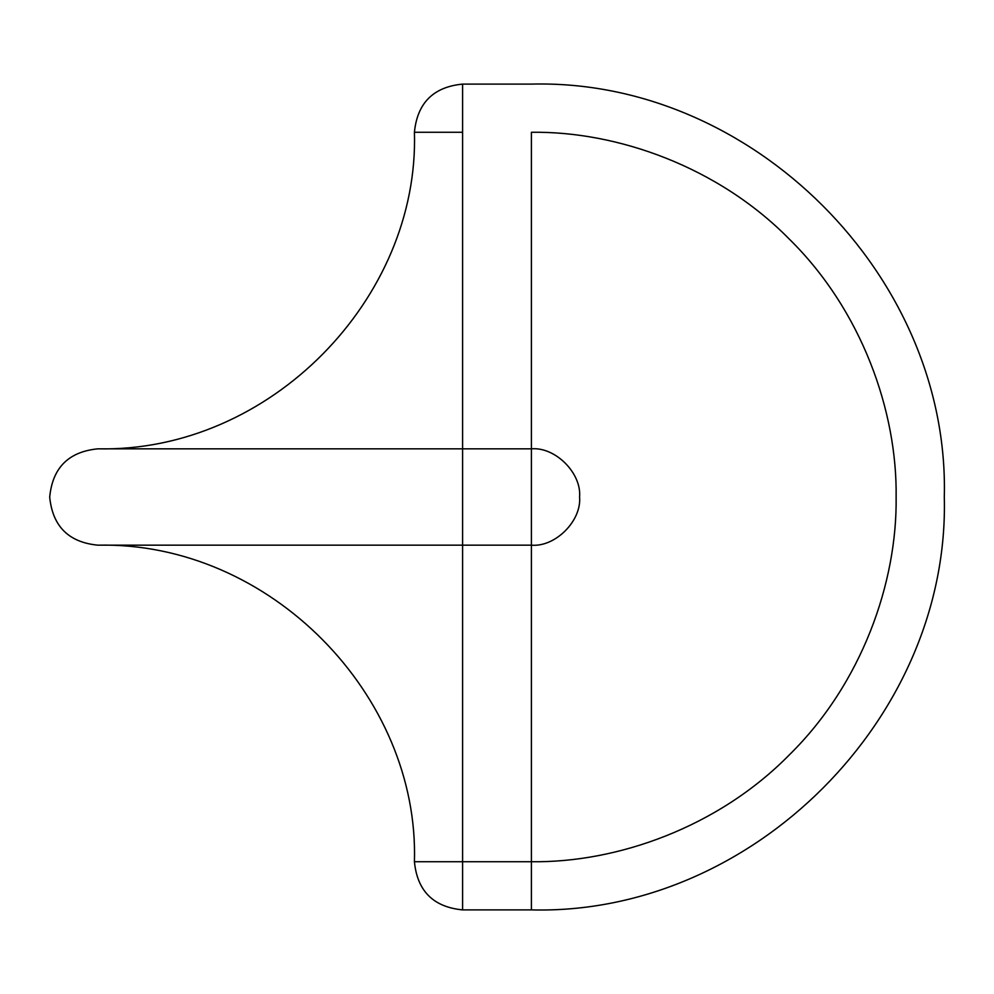 <?xml version="1.0" encoding="UTF-8"?>
<svg xmlns="http://www.w3.org/2000/svg" width="994" height="994" viewBox="0 0 994 994"><rect width="100%" height="100%" fill="white"/><g stroke="black" fill="none" stroke-linecap="round" stroke-linejoin="round"><path stroke-width="1.49" d="M462.595 132.277L414.423 132.277C417.281 103.028 433.334 86.963 462.595 84.105L462.595 448.828L97.872 448.828L462.595 448.828L462.595 545.172L97.872 545.172L462.595 545.172L462.595 861.723L531.405 861.723L531.405 909.895L531.405 545.172C555.236 547.321 581.726 520.831 579.577 497C581.726 520.831 555.236 547.321 531.405 545.172L531.405 448.828C555.236 446.679 581.726 473.169 579.577 497M414.423 861.723L462.595 861.723L462.595 909.895C433.334 907.037 417.281 890.972 414.423 861.723C419.406 695.676 270.107 541.432 97.872 545.172C68.685 542.339 52.632 526.335 49.7 497.162C52.483 467.826 68.536 451.711 97.872 448.828C270.107 452.568 419.406 298.324 414.423 132.277M531.405 861.723C616.939 862.891 718.016 827.443 789.311 754.893C861.848 683.611 897.296 582.521 896.128 497C897.296 411.479 861.848 310.389 789.311 239.107C718.016 166.557 616.939 131.109 531.405 132.277L531.405 448.828L462.595 448.828M462.595 84.105L531.405 84.105C752.06 78.439 949.966 276.344 944.3 497C949.966 717.656 752.06 915.561 531.405 909.895L462.595 909.895M462.595 545.172L531.405 545.172"/></g></svg>
